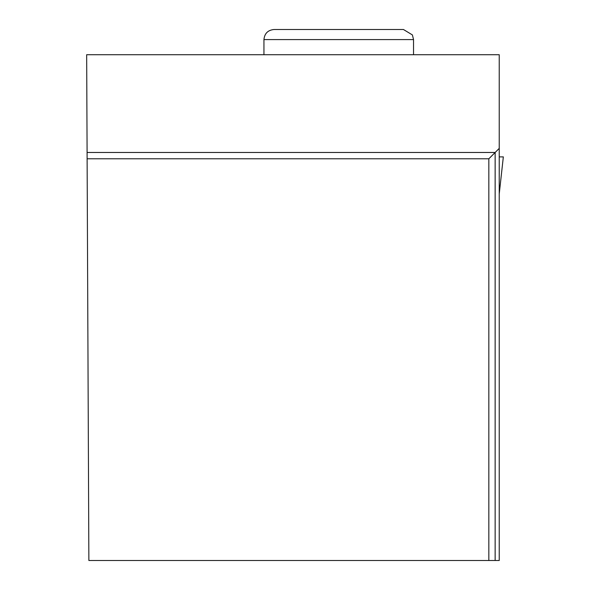<?xml version="1.0" encoding="UTF-8"?>
<svg xmlns="http://www.w3.org/2000/svg" width="590" height="590" viewBox="0 0 590 590"><rect width="100%" height="100%" fill="white"/><g stroke="black" fill="none" stroke-linecap="round" stroke-linejoin="round"><path stroke-width="0.89" d="M499.236 159.743L499.236 156.888L503.336 156.888L499.236 193.933M488.837 560.5L499.236 560.5L499.236 54.723L86.664 54.723L88.869 560.5L488.837 560.5L488.837 158.784L87.114 158.784M499.236 148.378L495.143 152.478L87.091 152.478M495.143 560.5L495.143 152.478L488.837 158.784M413.538 39.589L412.403 34.935L403.442 29.5L274.04 29.5C267.912 30.097 264.549 33.46 263.944 39.589L413.538 39.589L413.538 54.723M503.336 156.888L499.236 193.963M263.944 39.589L263.944 54.723"/></g></svg>
